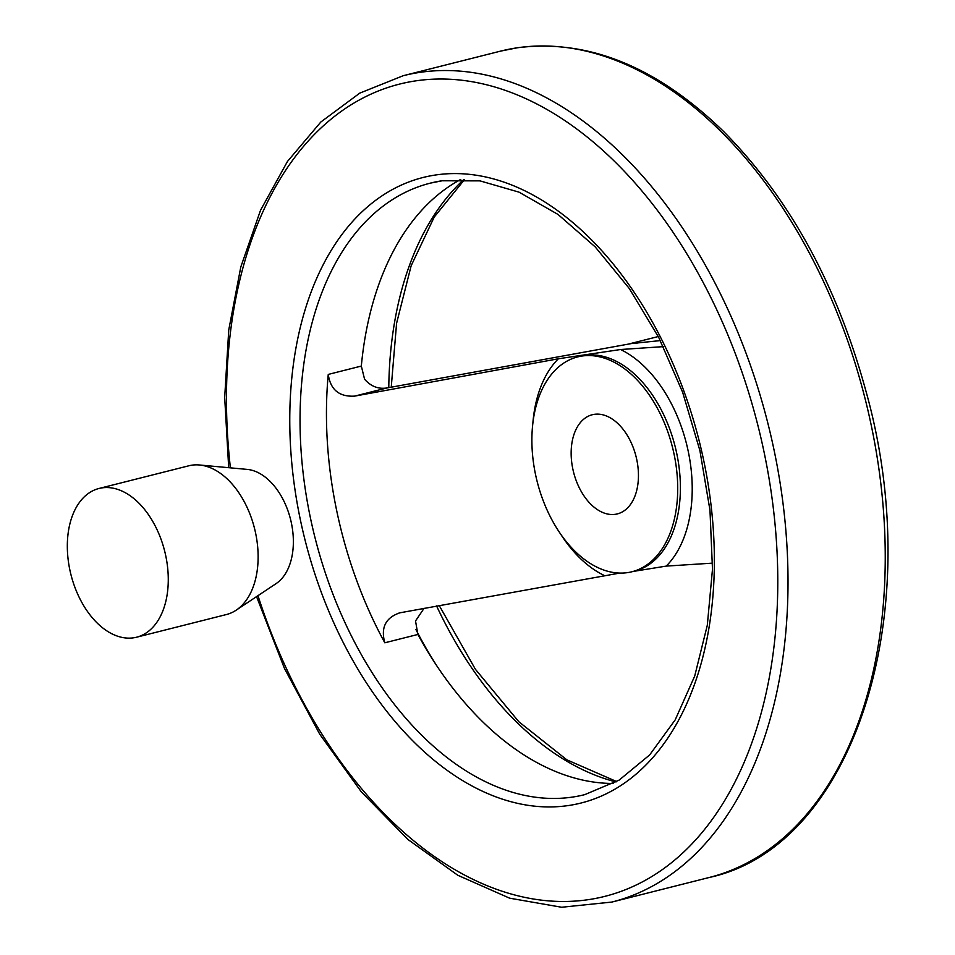 <?xml version="1.0" encoding="UTF-8"?>
<svg xmlns="http://www.w3.org/2000/svg" width="955" height="955" viewBox="0 0 955 955"><rect width="100%" height="100%" fill="white"/><g stroke="black" fill="none" stroke-linecap="round" stroke-linejoin="round"><path stroke-width="1.43" d="M613.301 783.458A315.353 198.64 75.8 0 1 417.884 634.454L415.521 620.965L424.127 608.228M619.711 573.084L399.106 612.955M400.264 612.692C385.725 617.455 380.568 627.483 384.817 642.799L417.884 634.454M660.335 340.601L631.41 343.561L386.811 387.993C378.228 389.27 370.815 386.333 364.571 379.195L361.324 366.063A315.353 198.64 75.8 0 1 460.764 179.421M712.573 563.14L666.22 566.1L633.392 571.4M384.817 642.799A315.353 198.64 -104.2 0 1 328.257 374.42C330.466 389.747 339.252 396.982 354.615 396.122L558.353 358.782L620.583 349.518L663.331 346.641M581.977 356.036A110.804 69.799 -104.2 0 0 577.668 356.907A110.804 69.799 -104.2 0 0 537.128 481.416A110.804 69.799 -104.2 0 0 631.924 571.759A110.804 69.799 -104.2 0 0 673.287 450.629A110.804 69.799 -104.2 0 0 581.977 356.036M615.33 514.303A51.14 32.207 75.8 0 1 573.191 470.648A51.14 32.207 75.8 0 1 592.279 414.745A51.14 32.207 75.8 0 1 636.03 456.442A51.14 32.207 75.8 0 1 617.324 513.909A51.14 32.207 75.8 0 1 615.33 514.303M136.589 637.212L226.431 614.531A76.71 48.323 -104.2 0 0 236.172 610.173L276.091 583.612A60.332 38.009 -104.2 0 0 290.511 519.222A60.332 38.009 -104.2 0 0 247.261 469.406L199.5 464.99A76.71 48.323 -104.2 0 0 191.848 465.181A76.71 48.323 -104.2 0 0 188.875 465.777L99.022 488.471A76.71 48.323 -104.2 0 0 70.957 574.671A76.71 48.323 -104.2 0 0 136.589 637.212A76.71 48.323 -104.2 0 0 165.215 553.363A76.71 48.323 -104.2 0 0 102.006 487.874A76.71 48.323 -104.2 0 0 99.022 488.471M236.172 610.173A76.71 48.323 -104.2 0 0 254.496 528.318A76.71 48.323 -104.2 0 0 199.5 464.99M354.615 396.122L386.811 387.993M463.867 179.468A328.353 206.829 -104.2 0 0 388.781 387.623M436.554 605.9A328.353 206.829 -104.2 0 0 616.023 781.954M361.384 365.538A328.353 206.829 -104.2 0 0 361.253 367.174M415.843 629.405A328.353 206.829 -104.2 0 0 437.474 666.853M631.924 571.759L634.609 571.078A110.804 69.799 -104.2 0 0 675.973 449.948A110.804 69.799 -104.2 0 0 584.663 355.367A110.804 69.799 -104.2 0 0 580.354 356.227L577.668 356.907M558.353 358.782A121.464 76.519 -104.2 0 0 532.83 423.602M560.8 534.346A121.464 76.519 -104.2 0 0 604.002 575.352M666.22 566.1A121.464 76.519 -104.2 0 0 688.197 451.142A121.464 76.519 -104.2 0 0 620.583 349.518M637.212 343.072A110.804 69.799 -104.2 0 0 631.41 343.561A110.804 69.799 -104.2 0 0 628.903 344.003M517.025 47.834A426.145 268.439 -104.2 0 0 500.456 51.152L517.455 47.75C588.22 38.869 656.873 66.731 723.436 131.312C789.009 197.601 836.317 283.54 865.373 389.103C928.248 610.209 855.023 846.273 709.147 877.502A426.145 268.439 -104.2 0 0 868.226 411.629A426.145 268.439 -104.2 0 0 517.025 47.834M256.561 596.612L284.447 668.416L319.758 734.24L361.348 791.886L407.857 839.421L457.815 875.269L509.624 898.178L561.6 907.25L611.916 902.057A426.145 268.439 -104.2 0 0 770.995 436.184A426.145 268.439 -104.2 0 0 419.794 72.389A426.145 268.439 -104.2 0 0 403.225 75.708L500.456 51.152M257.969 595.669A418.899 263.878 -104.2 0 0 616.5 892.961A418.899 263.878 -104.2 0 0 758.783 428.962A418.899 263.878 -104.2 0 0 415.831 80.853A418.899 263.878 -104.2 0 0 230.406 467.855M435.671 174.98A322.599 203.212 -104.2 0 0 360.739 673.872A322.599 203.212 -104.2 0 0 709.923 621.932A322.599 203.212 -104.2 0 0 435.671 174.98M442.619 180.674A315.353 198.64 -104.2 0 0 430.347 183.133A315.353 198.64 -104.2 0 0 314.971 537.522A315.353 198.64 -104.2 0 0 584.782 794.632L619.138 780.104L649.663 754.928L675.209 719.843L694.703 676.068L707.309 625.239L712.478 569.276L709.983 510.304L699.896 450.533L682.61 392.207L658.759 337.497L629.25 288.458L595.216 246.915L558.007 214.433L519.078 192.17L480.007 180.877L442.189 180.77L430.347 183.133M328.257 374.42L361.324 366.063M628.366 344.098L658.27 336.542M464.608 179.48L434.227 217.06L411.163 265.717L396.588 323.279L391.24 387.157M439.157 605.41L475.399 669.276L518.804 721.717L566.84 759.822L616.667 781.572M611.916 902.057L709.147 877.502M403.225 75.708L359.796 93.113L320.82 122.025L287.443 161.479L260.536 210.255L240.803 266.958L228.746 329.976L224.688 397.531L228.699 467.687"/></g></svg>
